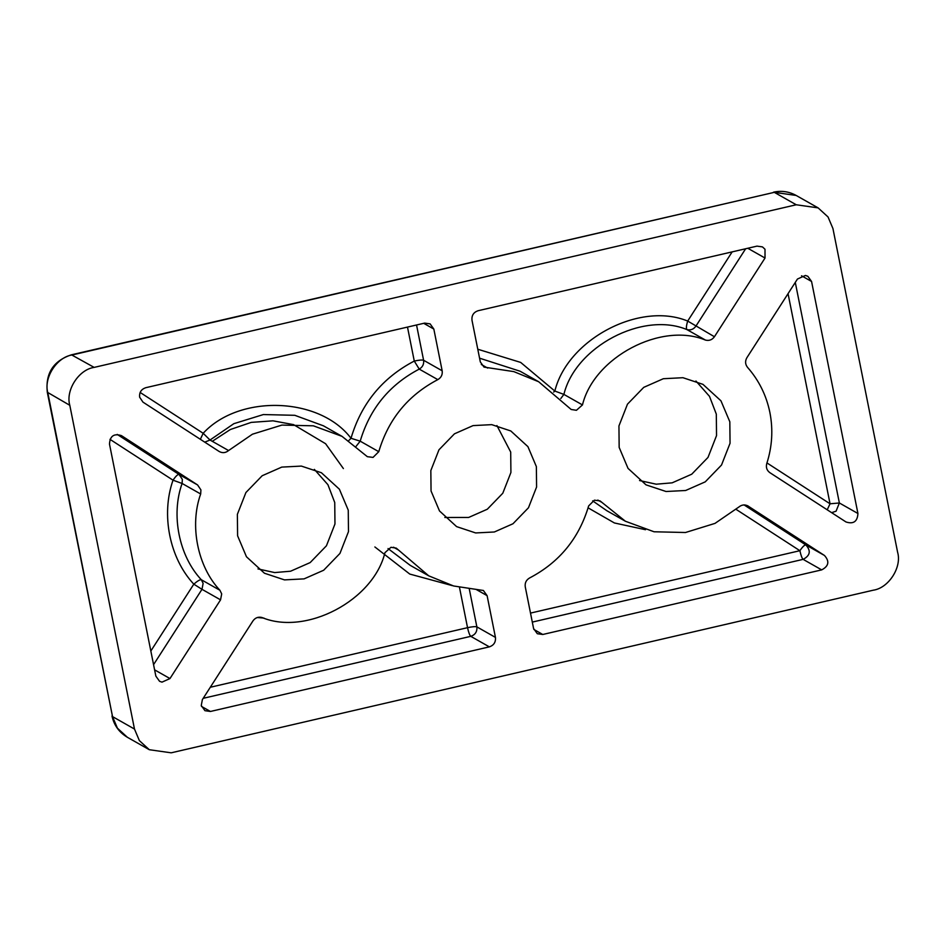 <?xml version="1.0" encoding="UTF-8"?>
<svg xmlns="http://www.w3.org/2000/svg" width="945" height="945" viewBox="0 0 945 945"><rect width="100%" height="100%" fill="white"/><g stroke="black" fill="none" stroke-linecap="round" stroke-linejoin="round"><path stroke-width="1.42" d="M496.916 425.569L510.702 452.064L510.914 472.5L502.787 493.243L487.313 509.225L468.673 517.447L444.847 517.482M536.37 466.606L536.583 487.029L528.456 507.784L512.97 523.766L494.341 531.988L475.666 532.945L456.612 526.625L439.496 510.95L431.05 490.987L430.837 470.563L438.964 449.808L454.45 433.826L473.079 425.604L491.754 424.648L510.808 430.967L527.924 446.642L536.37 466.606M639.552 480.544L656.243 484.194L672.155 482.836L691.74 474.201L708.006 457.415L716.534 435.61L716.31 414.134L709.482 396.333L695.933 381.012M729.823 421.789L730.048 443.264L721.507 465.058L705.242 481.856L685.657 490.49L666.048 491.506L646.026 484.856L628.035 468.389L619.164 447.422L618.94 425.947L627.48 404.153L643.746 387.356L663.331 378.721L682.94 377.705L702.962 384.355L720.952 400.822L729.823 421.789M257.985 568.925L274.676 572.576L290.587 571.217L310.173 562.582L326.438 545.785L334.967 523.991L334.743 502.516L327.915 484.702L314.366 469.393M348.256 510.17L348.481 531.645L339.94 553.439L323.674 570.237L304.089 578.872L284.48 579.887L264.458 573.237L246.468 556.77L237.597 535.803L237.372 514.328L245.913 492.534L262.178 475.737L281.764 467.102L301.372 466.086L321.394 472.736L339.385 489.203L348.256 510.17M766.749 463.605C772.183 446.737 773.234 429.703 769.891 412.516C766.371 395.353 758.906 380.292 747.507 367.321C745.192 364.333 744.979 361.144 746.869 357.742L797.45 279.035L805.435 275.444L807.869 276.306L811.566 281.468L857.93 513.501C857.469 521.534 853.489 524.357 845.999 521.971L769.821 472.63C766.797 470.374 765.781 467.362 766.749 463.605M201.25 705.525L202.395 699.56L252.988 620.853C255.292 617.723 258.28 616.601 261.942 617.498C306.026 635.938 373.405 600.418 384.946 552.671L390.994 547.297L396.238 548.112L428.735 575.836L453.624 585.983L483.391 590.483L487.1 595.657L495.44 637.391C495.877 642.151 493.857 645.305 489.345 646.864L210.416 711.467L204.947 710.687L201.25 705.525M139.636 397.183C139.187 392.423 141.218 389.269 145.731 387.71L424.659 323.107L430.117 323.875L433.826 329.049L442.165 370.783C442.673 374.681 441.22 377.634 437.807 379.63C408.063 395.223 388.383 419.237 378.768 451.686L373.039 457.404L367.345 456.683L342.007 436.342L313.362 425.817L281.929 425.085L252.433 434.204L228.584 450.552C225.583 452.986 222.429 453.293 219.134 451.462L142.955 402.121L139.636 397.183M150.834 651.022L193.808 584.164C197.434 580.986 199.95 579.509 201.332 579.746L203.128 583.36L201.982 589.326L220.551 599.851L169.97 678.557L161.985 682.148L159.551 681.286L155.854 676.124L109.49 444.091C109.951 436.058 113.932 433.235 121.421 435.621L197.599 484.962L200.919 489.9L200.671 493.987C189.343 525.491 197.552 566.563 219.913 590.271L221.697 593.885L220.551 599.851M182.35 479.375L179.03 474.437C177.731 474.295 175.735 476.209 173.029 480.19L182.101 483.462L182.35 479.375M897.62 552.293L832.935 228.536L828.044 216.972L818.11 207.876L796.245 204.77L94.157 367.392C78.778 369.507 65.382 390.356 69.8 405.299L134.485 729.056L139.376 740.62L149.31 749.716L171.175 752.822L873.263 590.2C888.643 588.085 902.038 567.236 897.62 552.293M765.025 258.032L714.432 336.739C712.128 339.869 709.152 340.991 705.478 340.094C661.394 321.654 594.015 357.175 582.474 404.921L576.426 410.295L571.182 409.48L538.685 381.756L513.796 371.609L484.029 367.109L480.32 361.935L471.98 320.201C471.543 315.441 473.575 312.287 478.075 310.728L757.004 246.125L762.473 246.905L765.001 249.256L765.025 258.032L747.778 248.263M747.507 505.693L824.465 555.471C829.71 561.342 828.789 566.149 821.689 569.882L542.773 634.485L537.303 633.717L533.594 628.543L525.255 586.81C524.747 582.911 526.2 579.958 529.613 577.962C559.357 562.369 579.037 538.355 588.652 505.906L594.393 500.177L600.075 500.909L625.413 521.25L654.058 531.775L685.491 532.507L714.999 523.388L738.836 507.04C741.837 504.606 744.991 504.299 748.286 506.13L747.908 505.906M560.81 398.506L563.893 394.396L582.474 404.921M821.689 569.882L803.12 559.357C810.219 555.625 811.141 550.817 805.884 544.958L824.465 555.471M831.612 512.662L836.077 511.198L839.361 502.976L857.93 513.501M356.194 446.205L360.199 441.173L378.768 451.686M452.501 585.676L409.764 574.064L374.881 546.966M263.962 618.101L257.347 617.51M495.44 637.391L476.859 626.866C477.308 631.626 475.276 634.78 470.775 636.339L489.345 646.864M469.275 588.889L476.859 626.866C475.359 626.405 472.252 626.665 467.539 627.681C468.578 632.382 469.653 635.276 470.775 636.339L203.187 698.32M714.432 336.739L687.688 321.064C686.306 325.682 686.035 328.517 686.897 329.581C690.571 330.466 693.559 329.344 695.863 326.214L745.652 248.748M477.78 349.237L520.671 362.419L554.845 391.065L553.687 392.069M732.162 251.878L687.688 321.064C639.824 301.242 567.543 339.338 554.845 391.065L563.893 394.396C575.434 346.65 642.824 311.141 686.897 329.581L705.478 340.094M532.307 622.093L803.12 559.357C802.01 558.294 800.923 555.412 799.895 550.699C802.6 546.718 804.597 544.804 805.884 544.958L744.093 504.925M645.529 529.72L614.404 522.963L588.097 507.843M766.962 462.932L830.041 503.791L827.206 509.804M788.047 293.659L830.041 503.791L839.361 502.976L795.288 282.413M442.165 370.783L423.596 360.258C422.084 359.797 418.978 360.057 414.276 361.061L419.237 369.105C422.639 367.109 424.092 364.156 423.596 360.258L416.544 324.986M342.007 436.342L323.438 425.817L294.793 415.304L263.36 414.56L233.852 423.679L210.014 440.027L204.758 442.142M200.352 439.295L203.175 433.282C239.239 394.03 319.67 396.746 351.008 438.279L348.788 440.571M228.584 450.552L210.014 440.027L203.175 433.282L140.132 392.447M407.484 327.076L414.276 361.061C382.382 377.764 361.297 403.503 351.008 438.279L360.199 441.173C369.802 408.724 389.494 384.698 419.237 369.105L437.807 379.63M153.562 664.654L201.982 589.326L193.808 584.164C169.557 558.212 160.839 514.588 173.029 480.19L109.986 439.342M200.671 493.987L182.101 483.462C170.773 514.966 178.983 556.038 201.332 579.746L219.913 590.271M197.599 484.962L179.03 474.437L117.227 434.416M212.271 441.315L230.356 429.514L251.228 422.391L272.987 420.82L293.564 424.636L325.6 443.725L343.389 468.566M69.8 405.299L47.297 392.234L112.538 716.617L47.841 392.86C43.435 377.917 56.83 357.068 72.21 354.954L774.298 192.343L71.442 354.8L94.157 367.392M796.245 204.77L774.298 192.343L796.162 195.45C789.016 191.528 781.468 190.441 773.518 192.178M149.31 749.716L127.362 737.277L117.428 728.193L112.538 716.617L134.485 729.056M398.412 549.966L393.545 547.214M388.029 548.561L410.165 565.311L428.735 575.836M210.416 711.467L201.474 706.399M476.079 589.408L487.1 595.657M481.312 364.486L487.667 368.077M538.685 381.756L520.104 371.231L479.576 358.179M601.953 502.409L597.819 500.07M592.657 500.862L606.844 510.725L625.413 521.25M542.773 634.485L533.819 629.417M811.566 281.468L801.537 275.786M423.714 323.32L433.826 329.049M154.602 669.851L169.97 678.557M210.298 687.263L467.539 627.681L459.483 587.353M530.511 613.092L799.895 550.699L736.155 509.414M127.362 737.277C119.141 732.399 114.026 725.311 111.994 716.003M71.442 354.8C53.369 360.813 45.325 373.299 47.297 392.234M818.11 207.876L796.162 195.45"/></g></svg>
